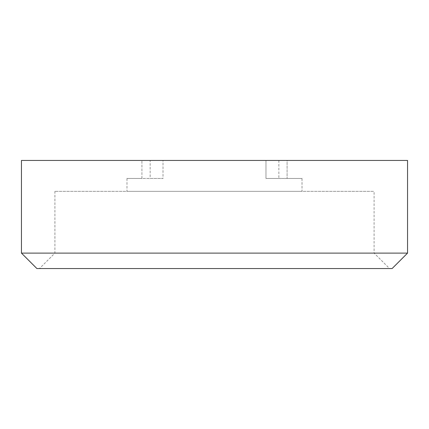 <?xml version="1.0" encoding="UTF-8"?>
<svg xmlns="http://www.w3.org/2000/svg" width="429" height="429" viewBox="0 0 429 429"><rect width="100%" height="100%" fill="white"/><g stroke="black" fill="none" stroke-linecap="round" stroke-linejoin="round"><path stroke-width="0.32" stroke-dasharray="2.15 1.61" d="M407.55 253.11L21.45 253.11M21.45 160.446L407.55 160.446M36.894 268.554L392.106 268.554M389.532 268.554L39.468 268.554L389.532 268.554L374.088 253.11L54.912 253.11L374.088 253.11L374.088 191.334L54.912 191.334L374.088 191.334M54.912 191.334L54.912 253.11L39.468 268.554M150.15 178.464L163.02 178.464L163.02 160.446L141.924 160.446L163.02 160.446L150.15 160.446L163.02 160.446L163.02 178.464L150.15 178.464L150.15 160.446M287.076 160.446L141.924 160.446L287.076 160.446L265.98 160.446L287.076 160.446L287.076 178.464L287.076 160.446M265.98 160.446L278.85 160.446L265.98 160.446L265.98 178.464L278.85 178.464L265.98 178.464L265.98 160.446M126.984 178.464L141.924 178.464L126.984 178.464L126.984 191.334L302.016 191.334L126.984 191.334M302.016 178.464L287.076 178.464L302.016 178.464L302.016 191.334M141.924 178.464L141.924 160.446L141.924 178.464L163.02 178.464L141.924 178.464M287.076 178.464L265.98 178.464L287.076 178.464M278.85 160.446L278.85 178.464"/><path stroke-width="0.64" d="M407.55 253.11L392.106 268.554L36.894 268.554L21.45 253.11L407.55 253.11L407.55 160.446L21.45 160.446L21.45 253.11"/></g></svg>
